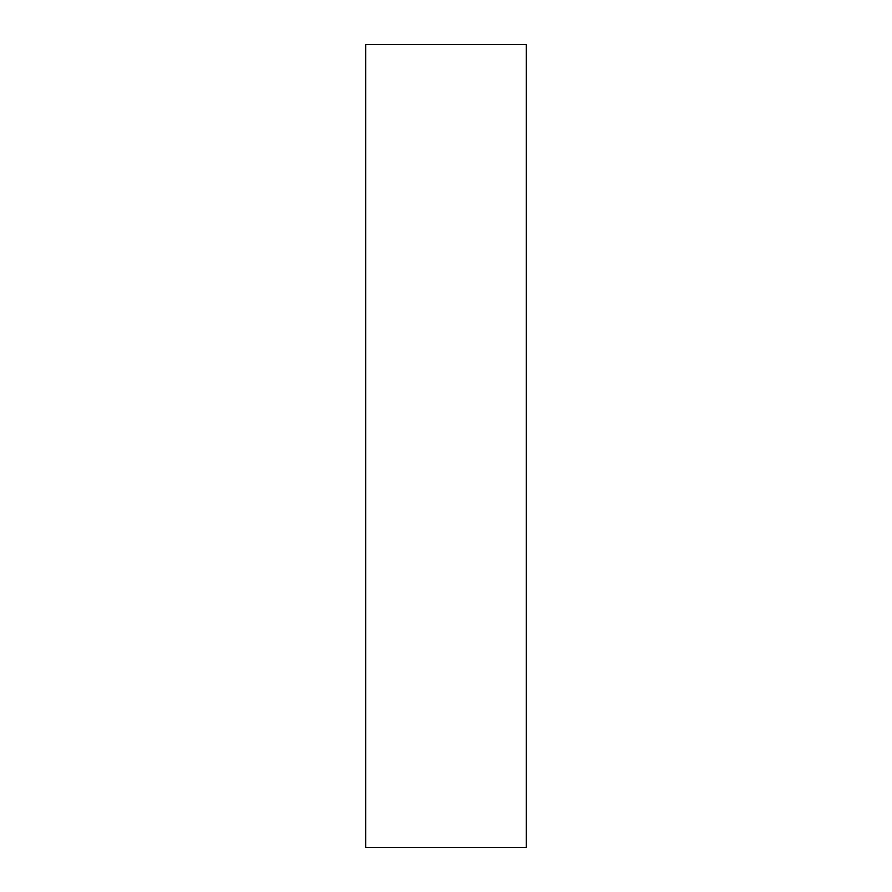 <?xml version="1.0" encoding="UTF-8"?>
<svg xmlns="http://www.w3.org/2000/svg" width="892" height="892" viewBox="0 0 892 892"><rect width="100%" height="100%" fill="white"/><g stroke="black" fill="none" stroke-linecap="round" stroke-linejoin="round"><path stroke-width="1.34" d="M526.28 446L526.28 847.4L365.72 847.4L365.72 44.6L526.28 44.6L526.28 446"/></g></svg>
